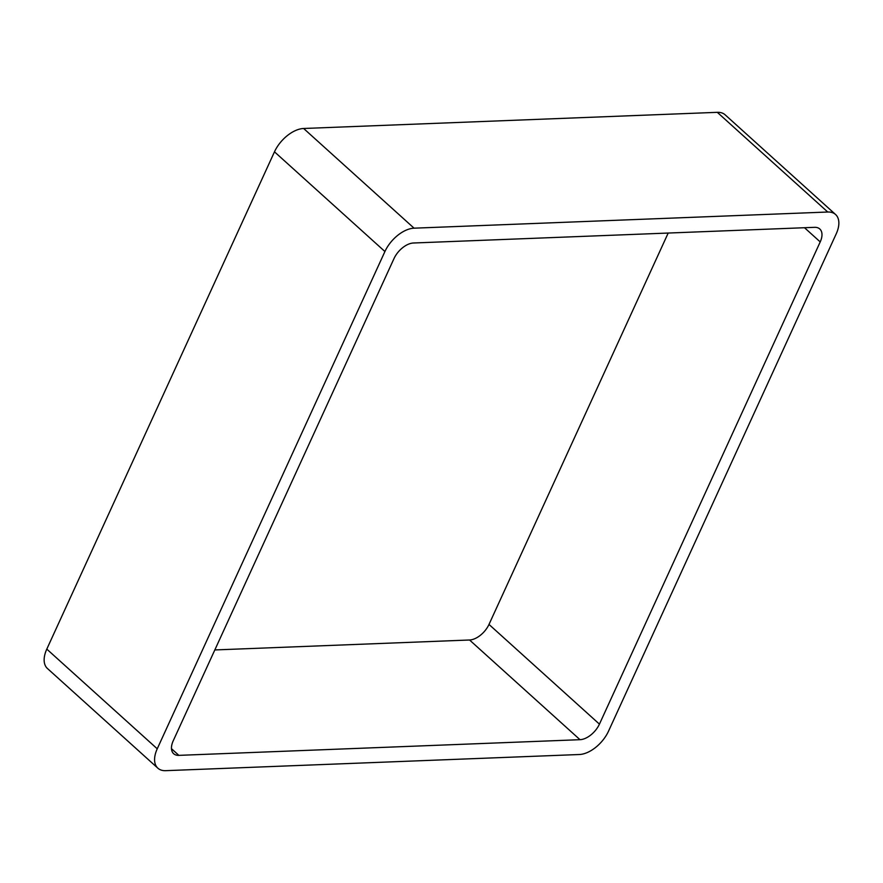 <?xml version="1.0" encoding="UTF-8"?>
<svg xmlns="http://www.w3.org/2000/svg" width="883" height="883" viewBox="0 0 883 883"><rect width="100%" height="100%" fill="white"/><g stroke="black" fill="none" stroke-linecap="round" stroke-linejoin="round"><path stroke-width="1.32" d="M274.481 151.821A27.108 15.397 132.1 0 1 303.631 128.488L414.072 228.178L827.746 212.019A27.108 15.397 132.1 0 1 835.561 214.492A27.108 15.397 132.1 0 1 836.201 233.885L608.519 731.179A27.108 15.397 132.1 0 1 579.369 754.512L165.695 770.671A27.108 15.397 132.1 0 1 157.88 768.199L47.439 668.508A27.108 15.397 132.1 0 1 46.799 649.115L274.481 151.821L384.922 251.523L157.24 748.806A27.108 15.397 132.1 0 0 157.88 768.199M414.072 228.178A27.108 15.397 132.1 0 0 384.922 251.523M303.631 128.488L717.305 112.329L827.746 212.019M835.561 214.492L725.12 114.801A27.108 15.397 132.1 0 0 717.305 112.329M820.219 241.909L599.436 724.137A18.079 10.265 132.1 0 1 579.999 739.689L178.863 755.362A18.079 10.265 132.1 0 1 173.653 753.707A18.079 10.265 132.1 0 1 173.234 740.782L394.006 258.564A18.079 10.265 132.1 0 1 413.443 243.002L814.579 227.328A18.079 10.265 132.1 0 1 819.788 228.984A18.079 10.265 132.1 0 1 820.219 241.909L804.501 227.726M668.188 233.057L488.994 624.436L599.436 724.137M214.812 649.943L469.557 639.998A18.079 10.265 132.1 0 0 488.994 624.436M46.799 649.115L157.24 748.806M469.557 639.998L579.999 739.689M171.479 748.696L178.863 755.362"/></g></svg>
